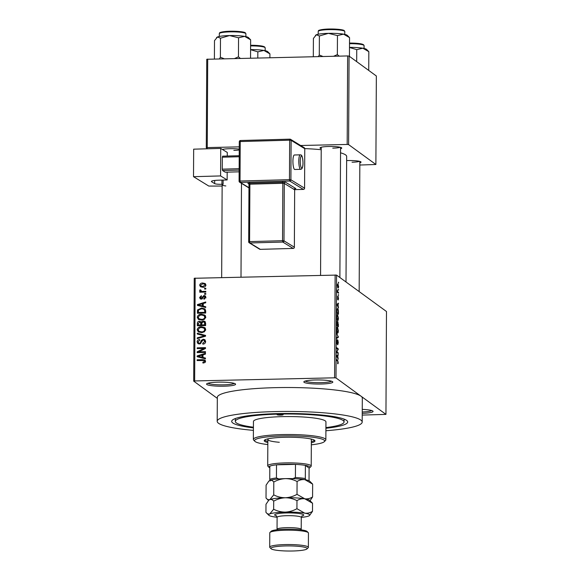 <?xml version="1.0" encoding="UTF-8"?>
<svg xmlns="http://www.w3.org/2000/svg" width="580" height="580" viewBox="0 0 580 580"><rect width="100%" height="100%" fill="white"/><g stroke="black" fill="none" stroke-linecap="round" stroke-linejoin="round"><path stroke-width="0.87" d="M218.312 382.147A14.5 2.044 0.3 0 1 235.436 383.96A14.5 2.044 0.3 0 1 223.858 386.2A14.5 2.044 0.3 0 1 206.741 383.808A14.5 2.044 0.3 0 1 218.312 382.147M207.995 383.228A13.289 1.878 -179.7 0 0 223.633 384.837A13.289 1.878 -179.7 0 0 234.189 383.365M315.556 379.973A14.5 2.044 0.3 0 1 332.681 381.778A14.5 2.044 0.3 0 1 321.102 384.018A14.5 2.044 0.3 0 1 303.985 381.633A14.5 2.044 0.3 0 1 315.556 379.973M305.239 381.053A13.289 1.878 -179.7 0 0 320.878 382.655A13.289 1.878 -179.7 0 0 331.434 381.19M362.254 409.378A14.5 2.044 0.3 0 1 372.911 411.126A14.5 2.044 0.3 0 1 362.239 413.344M362.246 411.967A13.289 1.878 -179.7 0 0 371.657 410.531M346.644 160.595A10.875 1.537 0.3 0 1 348.101 160.551A10.875 1.537 0.3 0 1 360.941 161.907A10.875 1.537 0.3 0 1 359.839 162.821M352.038 162.219A9.664 1.363 -179.7 0 0 359.44 161.312M222.401 149.444A10.875 1.537 0.3 0 1 229.912 148.697A10.875 1.537 0.3 0 1 239.257 149.111M233.849 150.372A9.664 1.363 -179.7 0 0 239.25 149.959M321.226 148.654A10.875 1.537 0.3 0 1 320.138 147.726A10.875 1.537 0.3 0 1 328.817 146.486A10.875 1.537 0.3 0 1 341.663 147.842A10.875 1.537 0.3 0 1 340.562 148.756M332.753 148.154A9.664 1.363 -179.7 0 0 340.163 147.248M253.417 427.888A57.993 8.193 0.3 0 1 232.297 420.21A57.993 8.193 0.3 0 1 278.603 413.584A57.993 8.193 0.3 0 1 347.101 420.812A57.993 8.193 0.3 0 1 325.909 428.265M325.895 430.737A72.493 10.237 -179.7 0 0 362.188 422.059A72.493 10.237 -179.7 0 0 275.826 411.561A72.493 10.237 -179.7 0 0 217.203 421.305A72.493 10.237 -179.7 0 0 253.402 430.36M362.224 415.084L385.947 414.381L360.977 396.162A72.493 10.237 -179.7 0 0 275.95 387.643A72.493 10.237 -179.7 0 0 217.326 397.38L217.203 421.305M217.319 398.373L193.698 381.14L194.235 278.269L336.545 275.087L336.008 377.95L334.595 377.812L335.131 274.942M338.597 286.237C338.517 287.724 338.307 288.282 337.981 287.919L337.379 285.353L337.988 283.663L338.43 286.244M338.546 292.48L338.539 293.241L337.364 292.378L337.415 290.022L337.698 291.711L338.546 292.48L337.531 292.501M338.531 298.468L338.147 300.048L338.082 297.25L337.64 299.57L337.661 296.09L337.625 298.787L338.162 296.351L338.365 298.468M338.445 311.996L338.43 314.222L336.813 313.048L336.857 309.727L337.64 308.517C338.104 308.654 338.372 309.814 338.445 311.996L338.256 311.996M338.379 324.372L338.365 326.728L336.748 325.547L337.176 321.385L337.509 322.458L337.915 321.712L338.191 324.38M338.314 336.589L338.307 337.335L336.683 338.408L336.683 337.618L338.125 336.871L336.704 333.014L337.988 336.596M338.227 352.829L338.227 353.59L336.603 352.408L337.923 349.334L336.625 348.384L336.632 347.623L338.249 348.805L336.937 351.886L338.227 352.829L337.212 352.85M337.669 363.007L337.894 361.427L336.567 360.347L336.567 359.586L337.669 360.383L338.198 362.507L338.082 363.617L337.683 363.783L337.669 363.051M337.683 363.624L338.082 363.617L337.683 363.783M385.947 414.381L386.483 311.511L336.545 275.087M362.188 422.059L362.319 398.141A72.493 10.237 -179.7 0 0 360.977 396.162L336.008 377.95M338.198 359.208L336.589 355.707L338.22 354.46L337.727 355.562L338.198 359.208L337.828 359.216M337.843 340.757L337.074 344.129L336.639 341.635L337.139 339.699L336.828 341.75L337.248 343.251L337.843 339.996L338.299 342.707L337.741 344.832L337.756 340.764M337.154 340.474L336.704 340.474M336.77 343.375L337.248 343.251M337.255 332.789L338.096 332.768L337.538 333.116C337.082 332.949 336.806 331.76 336.704 329.556C336.82 327.548 337.103 326.772 337.553 327.229L338.365 330.767L338.096 332.768L337.538 333.116M337.321 320.283L338.169 320.262L337.603 320.61C337.147 320.443 336.871 319.254 336.77 317.05C336.886 315.041 337.168 314.266 337.618 314.723L338.43 318.268L338.169 320.262L337.603 320.61M338.466 307.879L336.857 304.384L338.488 303.137L337.995 304.239L338.466 307.879L338.096 307.893M338.531 294.654L338.531 295.416L338.299 294.654M338.56 289.435L338.553 290.196L338.329 289.442M338.597 282.257L338.597 283.018L338.365 282.264M204.624 288.303L205.813 288.274L205.806 289.036L204.624 289.065L204.624 288.303L205.806 288.97M202.667 291.392L205.798 291.32L205.791 292.081L199.752 292.219L199.759 291.457L200.724 291.435L199.658 290.551L199.984 289.819L200.847 290.014L201.434 291.276L203.587 292.066L205.791 292.015M199.962 291.087L199.658 290.551L200.579 291.225L200.905 290.493M200.731 290.573L202.355 291.95L203.587 292.066M204.595 293.524L205.784 293.494L205.777 294.256L204.595 294.285L204.595 293.524L205.784 294.19M203.928 295.495L205.204 295.844L205.871 297.293L203.921 299.193L203.819 298.432L205.008 297.257L204.08 296.25L201.332 299.142L200.231 298.83L199.621 297.46L201.354 295.662L201.456 296.416L200.484 297.417L201.209 298.381L203.928 295.495L205.603 296.264M205.574 297.09L204.08 296.25M201.927 299.034L200.803 298.258L202.043 298.983M203.239 306.124L205.712 306.726L205.712 307.523L197.425 305.392L197.425 304.594L205.74 301.977L205.733 302.774L203.254 303.485L203.239 306.124L205.712 307.175M204.885 315.208L205.769 317.086L204.457 319.305L201.601 320.117L198.36 319.341L197.251 317.274C197.809 315.179 199.23 314.171 201.536 314.251L204.733 315.092M204.82 327.714L205.704 329.592L204.392 331.811L201.536 332.623L198.295 331.847L197.186 329.781C197.737 327.685 199.165 326.671 201.47 326.75L204.667 327.591M205.537 361.333L204.943 362.536L202.942 363.036L202.833 362.275L204.566 361.318L203.942 360.513L197.135 360.557L197.135 359.796L202.768 359.665L204.943 360.093L205.537 361.333M205.153 361.325L203.942 360.513M195.192 278.074L194.655 380.944L334.595 377.812M202.971 357.447L205.443 358.048L205.443 358.846L197.149 356.714L197.156 355.917L205.472 353.3L205.465 354.097L202.986 354.815L202.971 357.447L205.443 358.498M198.838 351.821L205.48 351.668L205.472 352.43L197.171 352.618L197.178 351.806L203.848 348.442L197.193 348.594L197.2 347.833L205.501 347.645L205.494 348.464L198.838 351.821L199.759 352.495L205.472 352.364M203.246 339.22L204.798 339.677L205.639 341.533C205.458 343.186 204.515 344.049 202.826 344.121L202.717 343.36L204.667 341.489L204.131 340.228L203.254 339.974L199.382 343.976L197.911 343.563L197.12 341.867C197.273 340.38 198.106 339.597 199.614 339.517L199.716 340.271L198.092 341.816L198.585 342.976L199.418 343.215L200.267 342.961L201.26 340.416L203.246 339.22L205.204 340.068M197.273 333.224L205.567 335.428L205.559 336.175L197.251 338.618L197.251 337.828L204.595 335.871L197.273 334.022L197.273 333.224L205.559 335.856M203.203 320.95L204.907 321.414L205.632 323.212L205.617 325.576L197.316 325.757L197.331 323.394C197.388 322.067 198.085 321.349 199.426 321.255L201.158 322.038L203.203 320.95L205.298 321.806M200.767 321.639L201.855 322.545M201.514 308.052L204.82 308.843L205.69 310.837L205.682 313.07L197.381 313.251L197.548 309.916L201.514 308.052L202.435 308.727L205.219 309.205M202.761 283.018L205.161 283.562L205.936 285.063C205.545 286.614 204.493 287.346 202.797 287.26L200.47 286.708L199.68 285.208C200.064 283.671 201.086 282.946 202.761 283.018L205.567 283.954M359.832 165.032L375.884 164.495L376.348 75.987L349.066 56.086L348.602 144.601L347.181 144.456L347.645 55.941L349.066 56.086M375.884 164.495L348.602 144.601M207.662 148.785L206.292 147.784L206.756 59.269L347.645 55.941M207.713 59.073L207.249 147.588L239.264 146.87M300.621 145.5L347.181 144.456M346.006 281.989L346.666 156.433A55.578 7.852 -179.7 0 0 340.54 152.815M321.226 149.705A55.578 7.852 -179.7 0 0 304.783 148.603M207.249 147.588L206.292 147.784M194.655 380.944L193.698 381.14M203.761 362.964L202.833 362.275M205.429 361.942L204.566 361.318M205.494 361.993L204.87 361.188M198.063 360.535L197.135 359.796M198.063 360.47L205.335 360.506M198.077 356.954L197.156 355.917M202.261 355.279L202.986 355.047M198.019 356.243L202.927 357.889L202.935 355.765L202.014 355.09L198.019 356.243L201.999 357.215L202.014 355.09M200.513 357.229L199.593 356.555M202.927 357.889L201.999 357.215M198.099 352.596L197.178 351.806M198.106 352.481L199.07 351.995M204.537 348.95L203.848 348.442M198.121 348.573L197.2 347.833M198.121 348.507L205.494 348.341M203.616 344.012L202.717 343.36M205.574 342.149L204.667 341.489M205.595 342.062L204.131 340.228M198.432 343.839L198.048 342.541L197.12 341.867M198.048 342.541L198.099 342.012M198.585 342.976L200.064 343.875M200.238 343.817L199.418 343.215M200.89 343.418L200.267 342.961M201.999 340.953L201.26 340.416M203.486 339.989L204.167 339.894M198.019 338.394L197.251 337.828M205.168 336.291L204.595 335.871M198.2 334.261L198.2 333.899M198.78 332.137L198.113 330.455L197.186 329.781M198.113 330.455L198.164 329.947M201.347 327.519L202.391 327.424L201.47 326.75M202.391 327.424L205.371 328.12M205.646 330.114L203.921 328.099L201.441 327.512L199.563 327.881L198.157 329.752L198.962 331.289L201.557 331.861C203.261 331.927 204.319 331.18 204.733 329.621L203.921 328.099M198.962 331.289L202.478 332.536L201.557 331.861M205.61 330.267L204.733 329.621M198.244 325.735L198.251 324.068L197.331 323.394M198.251 324.068L198.295 323.51M199.737 322.016L200.346 321.929L199.426 321.255M200.346 321.929L201.173 322.045M203.406 321.719L204.131 321.625M205.48 323.111L203.203 321.712L201.746 323.394L201.738 324.901L204.653 324.836L204.559 322.437L205.48 323.111L205.581 323.894L204.66 323.219M201.738 324.901L202.667 325.576L205.574 325.51L205.581 323.894M201.623 323.372L199.556 322.009L198.295 323.654L198.287 324.974L200.767 324.923L200.702 322.697L201.623 323.372L201.702 324.169L200.774 323.495M198.287 324.974L199.215 325.648L201.695 325.598L201.702 324.169M201.695 325.598L200.767 324.923M205.574 325.51L204.653 324.836M198.846 319.631L198.179 317.949L197.251 317.274M198.179 317.949L198.23 317.441M201.412 315.012L202.456 314.925L201.536 314.251M202.456 314.925L205.436 315.614M205.712 317.608L203.986 315.592L201.506 315.012L199.629 315.375L198.222 317.245L199.027 318.782L201.623 319.355C203.326 319.421 204.385 318.674 204.798 317.115L203.986 315.592M199.027 318.782L202.543 320.029L201.623 319.355M205.675 317.76L204.798 317.115M198.309 313.236L198.476 310.59M198.396 310.532L197.548 309.916M201.318 308.821L202.435 308.727M205.646 311.634L203.522 309.075L201.499 308.814L198.534 310.032L198.353 312.468L199.281 313.149L205.639 313.004L205.646 311.634L204.45 309.749M198.353 312.468L204.718 312.33L204.725 310.96M205.639 313.004L204.718 312.33M205.023 310.039L203.522 309.075M198.345 305.631L197.425 304.594M202.529 303.949L203.254 303.724M198.287 304.913L203.196 306.559L203.203 304.442L202.282 303.768L198.287 304.913L202.268 305.885L202.282 303.768M200.781 305.906L199.861 305.232M203.196 306.559L202.268 305.885M204.624 299.019L203.819 298.432M205.806 297.837L205.008 297.257M205.936 297.931L205.001 296.924M200.767 299.077L199.621 297.46M202.478 298.685L201.717 298.127M204.225 296.257L204.856 296.17M200.68 292.197L199.759 291.457M200.68 292.132L201.644 292.11L200.724 291.435M200.745 290.377L199.984 289.819M201.659 291.247L202.355 291.95M200.977 286.991L199.68 285.208M202.768 283.779L203.681 283.692M205.914 285.338L204.581 284.178L202.811 283.779L200.542 285.208L201.05 286.099L202.797 286.498L205.073 285.063L204.581 284.178M201.05 286.099L201.97 286.781L203.739 287.173L202.797 286.498M205.849 285.628L205.073 285.063M337.147 355.279L338.212 355.257M336.748 355.583L337.727 355.562M337.06 356.751L337.531 357.802L337.538 355.685L336.697 356.758M336.596 355.707L337.538 355.685M337.234 348.826L338.249 348.805M337.748 349.631L338.249 349.624M337.168 337.357L338.307 337.335M336.704 329.687L337.712 332.42L337.089 332.434M337.067 332.369L337.546 332.354L338.176 330.636L337.546 327.983L336.893 329.687M336.828 328.048L337.546 327.983M337.35 322.465L337.915 322.473L337.611 325.416L338.183 325.829L337.915 322.473M336.748 324.93L337.422 325.279L337.422 323.038L336.806 322.154M336.748 325.293L337.422 325.279M337.197 322.168L336.944 324.923M336.748 325.438L337.611 325.416M337.161 325.851L338.183 325.829M336.77 317.188L337.777 319.913L337.154 319.928M337.132 319.863L337.611 319.848L338.242 318.13L337.611 315.484L336.958 317.18M336.893 315.542L337.611 315.484M336.813 312.424L338.249 313.323L338.024 309.872L336.929 309.205M337.226 313.352L338.249 313.323M336.82 311.076L337.009 312.424M336.842 310.017L337.016 311.076M337.632 309.278L337.052 310.01M337.415 303.956L338.488 303.935M337.016 304.261L337.995 304.239M337.328 305.421L337.799 306.479L337.806 304.355L336.965 305.428M336.864 304.377L337.806 304.355M337.364 292.044L337.937 292.03M337.379 285.498L338.125 287.209L337.582 287.223M337.567 287.165L338.43 286.099L337.995 284.439L337.444 284.388M337.995 284.439L337.546 285.498M279.524 414.258A3.023 0.428 -179.7 0 0 277.08 414.664A3.023 0.428 -179.7 0 0 280.684 415.106A3.023 0.428 -179.7 0 0 283.12 414.7A3.023 0.428 -179.7 0 0 279.524 414.258M311.337 442.779A25.375 3.582 -179.7 0 0 314.969 440.952A25.375 3.582 -179.7 0 0 284.744 437.276A25.375 3.582 -179.7 0 0 264.226 440.684A25.375 3.582 -179.7 0 0 267.837 442.547M264.582 440.089A25.375 3.582 -179.7 0 0 267.844 441.351M311.322 444.809A35.039 4.944 -179.7 0 0 324.271 441.706A35.039 4.944 -179.7 0 0 282.895 435.928A35.039 4.944 -179.7 0 0 254.91 441.344A35.039 4.944 -179.7 0 0 267.829 444.584M254.91 441.344L253.721 440.162A36.25 5.118 0.3 0 1 253.358 439.43A36.25 5.118 0.3 0 1 282.67 434.565A36.25 5.118 0.3 0 1 325.851 439.814A36.25 5.118 0.3 0 1 325.474 440.539L324.271 441.706M325.851 439.814L325.945 421.87A36.25 5.118 -179.7 0 0 282.757 416.621A36.25 5.118 -179.7 0 0 253.453 421.493L253.358 439.43M325.916 427.59A54.368 7.678 -179.7 0 0 344.063 421.964A54.368 7.678 -179.7 0 0 279.292 414.091A54.368 7.678 -179.7 0 0 235.328 421.399A54.368 7.678 -179.7 0 0 253.417 427.213M279.321 442.279A21.75 3.074 0.3 0 1 267.851 439.51A21.75 3.074 0.3 0 1 268.656 438.69M310.554 438.908A21.75 3.074 0.3 0 1 311.351 439.734L311.214 466.052A21.75 3.074 0.3 0 1 310.989 466.487L309.785 467.654A20.539 2.9 -179.7 0 0 309.618 466.683A20.539 2.9 -179.7 0 0 305.399 465.385A20.539 2.9 -179.7 0 0 295.481 464.391A20.539 2.9 -179.7 0 0 276.5 464.819A20.539 2.9 -179.7 0 0 269.823 466.182A20.539 2.9 -179.7 0 0 269.127 467.444A20.539 2.9 -179.7 0 0 269.301 467.589A20.539 2.9 -179.7 0 0 269.809 467.879M311.344 441.583A25.375 3.582 -179.7 0 0 314.614 440.351M269.925 53.882L267.648 51.606A15.95 2.255 -179.7 0 0 263.893 50.431L269.925 53.882L269.903 57.681M257.803 57.956L257.839 51.859L263.893 50.431A15.95 2.255 -179.7 0 0 250.589 49.597M250.589 49.684L257.839 51.859M269.127 467.444L267.938 466.262A21.75 3.074 0.3 0 1 267.714 465.827A21.75 3.074 0.3 0 1 287.383 462.869A21.75 3.074 0.3 0 1 310.808 465.457A21.75 3.074 0.3 0 1 311.214 466.052M309.785 467.654A20.539 2.9 -179.7 0 1 309.096 468.082L305.399 465.385L305.326 478.543L305.885 480.153M292.516 478.812L295.409 477.55L295.481 464.391L276.5 464.819L276.435 477.971L279.313 479.109M309.096 468.082L309.031 480.74M270.309 480.943L269.751 479.341A20.539 2.9 0.3 0 1 276.435 477.971M269.823 466.182L269.751 479.341M295.409 477.55A20.539 2.9 0.3 0 1 305.326 478.543M248.37 37.541A15.95 2.255 -179.7 0 0 248.233 37.432A15.95 2.255 -179.7 0 0 244.615 36.366L250.64 39.817L248.37 37.541M250.545 58.116L250.64 39.817M238.554 37.794L244.615 36.366A15.95 2.255 -179.7 0 0 229.535 35.554L238.554 37.794L238.452 56.833L234.733 58.471M240.272 58.348L238.452 56.833M220.48 38.2L229.535 35.554A15.95 2.255 -179.7 0 0 217.5 36.975L220.48 38.2L220.386 57.239L219.472 58.812M224.09 58.711L220.386 57.239M214.404 58.928L214.499 40.629L217.5 36.975A15.95 2.255 -179.7 0 0 216.804 37.374L216.521 37.649M368.829 51.671L366.553 49.394A15.95 2.255 -179.7 0 0 362.797 48.212L368.829 51.671L368.728 70.434M356.678 61.639L356.743 49.648L362.797 48.212A15.95 2.255 -179.7 0 0 349.493 47.379M349.493 47.466L356.743 49.648M347.275 35.329A15.95 2.255 -179.7 0 0 347.137 35.213A15.95 2.255 -179.7 0 0 343.519 34.148L349.544 37.606L347.275 35.329M349.45 56.369L349.544 37.606M337.458 35.583L343.519 34.148A15.95 2.255 -179.7 0 0 328.439 33.343L337.458 35.583L337.357 54.614L333.638 56.253M339.177 56.13L337.357 54.614M319.384 35.982L328.439 33.343A15.95 2.255 -179.7 0 0 316.404 34.756L319.384 35.982L319.29 55.02L318.376 56.601M322.995 56.492L319.29 55.02M313.309 56.709L313.403 38.41L316.404 34.756A15.95 2.255 -179.7 0 0 315.708 35.163L315.426 35.438M269.983 532.433L271.186 531.265A18.125 2.559 0.3 0 1 285.65 529.192A18.125 2.559 0.3 0 1 307.059 531.454L308.248 532.628A19.328 2.733 -179.7 0 0 285.418 530.221A19.328 2.733 -179.7 0 0 269.983 532.433A19.328 2.733 -179.7 0 0 269.78 532.817L269.707 547.172A19.328 2.733 0.3 0 1 285.338 544.577A19.328 2.733 0.3 0 1 308.371 547.375A19.328 2.733 0.3 0 1 308.168 547.766L306.965 548.926A18.125 2.559 -179.7 0 0 285.563 545.939A18.125 2.559 -179.7 0 0 271.092 548.738A18.125 2.559 -179.7 0 0 292.501 551A18.125 2.559 -179.7 0 0 306.965 548.926M271.092 548.738L269.903 547.563A19.328 2.733 0.3 0 1 269.707 547.172M310.032 500.736L312.576 496.959C310.148 498.517 307.545 499.134 304.775 498.8L297.011 494.349C293.349 496.408 289.464 497.538 285.353 497.756C281.235 497.72 277.356 496.763 273.731 494.87L269.86 499.583C268.504 500.011 267.228 499.482 266.017 498.002L266.089 485.155L268.692 481.32L269.961 480.443C271.31 480.015 272.593 480.545 273.796 482.024C277.457 479.972 281.344 478.841 285.454 478.623C289.572 478.659 293.451 479.616 297.076 481.509C299.512 479.943 302.107 479.334 304.877 479.66L312.649 484.111L309.713 481.183A20.539 2.9 -179.7 0 0 304.877 479.66A20.539 2.9 -179.7 0 0 285.454 478.623A20.539 2.9 -179.7 0 0 269.961 480.443A20.539 2.9 -179.7 0 0 269.055 480.965L268.692 481.32M266.452 498.459L266.017 498.002M273.731 494.87L273.796 482.024M312.576 496.959L312.649 484.111M297.011 494.349L297.076 481.509M304.775 498.8A20.539 2.9 -179.7 0 0 285.353 497.756A20.539 2.9 -179.7 0 0 269.86 499.583A20.539 2.9 -179.7 0 0 268.953 500.105L269.86 499.583C271.208 499.155 272.491 499.677 273.695 501.163C277.349 499.112 281.235 497.974 285.353 497.756C289.456 497.792 293.335 498.757 296.974 500.641C299.411 499.083 302.013 498.466 304.775 498.8L312.548 503.251L309.611 500.315A20.539 2.9 -179.7 0 0 304.775 498.8M301.281 517.389A20.539 2.9 -179.7 0 0 308.632 516.019A20.539 2.9 -179.7 0 0 309.539 515.497A20.539 2.9 -179.7 0 0 304.703 513.155A20.539 2.9 -179.7 0 0 285.28 512.111A20.539 2.9 -179.7 0 0 269.78 513.938C268.431 514.366 267.148 513.837 265.945 512.358L265.988 504.296L268.591 500.46M309.539 515.497L312.504 511.313C310.068 512.872 307.465 513.488 304.703 513.155L296.931 508.703C293.277 510.755 289.391 511.893 285.28 512.111C281.169 512.075 277.298 511.118 273.651 509.225L269.78 513.938A20.539 2.9 -179.7 0 0 268.873 515.287A20.539 2.9 -179.7 0 0 273.716 516.802A20.539 2.9 -179.7 0 0 277.11 517.259M266.372 512.814L265.945 512.358M312.504 511.313L312.548 503.251M273.651 509.225L273.695 501.163M296.931 508.703L296.974 500.641M308.371 547.375L308.444 533.02A19.328 2.733 -179.7 0 0 308.248 532.628M292.922 161.233A7.25 1.624 88.4 0 0 294.756 169.483L300.643 169.324A7.25 1.624 -91.6 0 1 298.801 161.066A7.25 1.624 -91.6 0 1 300.244 154.831L294.357 154.99A7.25 1.624 88.4 0 0 292.922 161.233M220.733 148.422L220.588 175.928L193.517 176.682L193.662 149.169L220.733 148.422L227.28 152.446L227.266 156.042M227.179 172.151L227.143 179.952L220.588 175.928M239.141 170.071L222.531 170.527L225.265 172.202L239.134 171.818M222.531 170.527L222.27 169.164L239.149 168.693M239.214 156.738L222.329 157.202L222.27 169.164M222.329 157.202L222.611 156.172L239.221 155.715M227.143 179.952L218.899 180.184A9.664 1.363 0.3 0 0 211.417 181.475A9.664 1.363 0.3 0 0 211.671 181.779L214.673 183.628L214.687 180.467M222.14 186.049L208.8 186.064L193.517 176.682M225.83 185.948A9.664 1.363 0.3 0 1 222.147 184.853A9.664 1.363 0.3 0 1 223.097 184.266L221.923 184.302A6.039 0.855 0.3 0 1 214.673 183.628M223.097 184.266L223.119 180.068M203.696 360.339L202.768 359.665M201.557 342.28L200.825 341.743M203.913 336.661L203.283 336.204M198.317 311.793L197.388 311.119M202.949 297.895L202.065 297.25M336.654 360.412L337.669 360.383M336.589 355.997L337.089 355.989M336.857 304.674L337.357 304.667M264.219 46.784A12.564 1.776 0.3 0 0 250.618 45.291L260.768 45.834L264.647 46.915L265.176 47.85A13.289 1.878 -179.7 0 0 264.93 47.487A13.289 1.878 -179.7 0 0 250.611 45.907M219.312 33.647C220.067 33.002 217.58 32.516 225.533 31.48C232.957 30.762 244.354 31.566 245.362 32.85L245.891 33.785A13.289 1.878 -179.7 0 0 245.652 33.422A13.289 1.878 -179.7 0 0 231.333 31.842A13.289 1.878 -179.7 0 0 219.312 33.647L219.298 36.467M220.059 33.031A12.564 1.776 0.3 0 1 231.057 31.226A12.564 1.776 0.3 0 1 244.941 32.719M363.123 44.573A12.564 1.776 0.3 0 0 349.522 43.072L359.673 43.623L363.551 44.703L364.08 45.631A13.289 1.878 -179.7 0 0 363.834 45.269A13.289 1.878 -179.7 0 0 349.515 43.688M318.217 31.429C318.971 30.791 316.484 30.298 324.438 29.268C331.861 28.543 343.258 29.355 344.266 30.638L344.803 31.566A13.289 1.878 -179.7 0 0 344.556 31.204A13.289 1.878 -179.7 0 0 330.238 29.623A13.289 1.878 -179.7 0 0 318.217 31.429L318.202 34.249M318.964 30.812A12.564 1.776 0.3 0 1 329.962 29.015A12.564 1.776 0.3 0 1 343.846 30.508M276.595 515.924A14.5 2.044 0.3 0 1 286.433 512.952A14.5 2.044 0.3 0 1 300.984 513.844A14.5 2.044 0.3 0 1 301.81 516.055M302.079 515.83L301.281 517.433A12.086 1.704 -179.7 0 0 286.882 515.685A12.086 1.704 -179.7 0 0 277.11 517.309L276.327 515.692M277.11 517.309L277.051 529.272A12.086 1.704 0.3 0 1 286.817 527.648A12.086 1.704 0.3 0 1 301.216 529.395L301.281 517.433M300.251 161.204A6.039 1.356 88.4 0 0 301.586 168.026A6.039 1.356 88.4 0 0 302.985 162.879A6.039 1.356 88.4 0 0 301.651 156.063A6.039 1.356 88.4 0 0 300.251 161.204M303.449 189.399L294.705 189.653L303.369 189.406L289.724 181.025L240.287 182.388L248.929 187.695M248.842 183.867L247.812 183.229A1.211 1.167 121.6 0 1 248.98 184.317M282.576 181.924L282.844 183.287L249.886 184.194L249.581 241.606L282.54 240.7L282.844 183.287L284.294 183.418L283.99 240.831L294.364 247.203L294.662 189.79L284.294 183.418A1.211 1.167 121.6 0 1 285.476 182.192L247.812 183.229M285.476 182.192L295.844 188.558L294.038 188.957M221.944 180.097L221.923 184.302M211.671 181.163L211.671 181.779M239.323 141.752L240.229 141.549L240.018 181.025L289.456 179.662L289.659 140.186L240.229 141.549L240.468 140.512L289.862 139.164M304.761 148.777L304.79 148.741A1.211 1.211 0 0 0 304.217 147.704A1.211 1.167 121.6 0 1 304.761 148.705L304.58 188.21L304.761 148.705L291.109 140.324L290.906 179.793L304.551 188.174A1.211 1.167 121.6 0 1 303.369 189.406L303.405 189.413A1.211 1.211 0 0 0 304.58 188.21L304.551 188.254M293.262 248.429L293.219 248.443A1.211 1.211 0 0 0 294.394 247.239L294.364 247.203A1.211 1.167 -58.4 0 1 293.175 248.429L260.26 249.356A1.211 1.211 0 0 1 259.594 249.175A1.211 1.167 -58.4 0 0 260.224 249.342L293.175 248.429L282.808 242.063L249.85 242.969L260.304 249.342M295.844 188.558A1.211 1.167 121.6 0 0 294.662 189.79L294.357 247.283M295.082 188.87L294.662 189.863M282.808 242.063A1.211 1.167 -58.4 0 0 283.99 240.831L282.54 240.7L282.808 242.063M249.85 242.969L249.581 241.606L248.646 241.773A1.211 1.211 0 0 0 249.226 242.802A1.211 1.167 -58.4 0 0 249.85 242.969M248.98 184.397L248.682 241.809A1.211 1.167 -58.4 0 0 249.226 242.802L259.594 249.175M248.436 183.396L248.95 184.353L249.886 184.194L249.618 182.831M289.724 181.025A1.211 1.167 -58.4 0 0 290.906 179.793L289.456 179.662L289.724 181.025M304.217 147.704L290.565 139.323A1.211 1.211 0 0 0 289.899 139.149L289.659 140.186L291.109 140.324A1.211 1.167 -58.4 0 0 289.942 139.156L240.468 140.512A1.211 1.211 0 0 0 239.293 141.716L239.083 181.185L240.018 181.025L240.287 182.388A1.211 1.167 -58.4 0 1 239.119 181.221L239.083 181.185A1.211 1.211 0 0 0 239.663 182.221L248.929 187.913M201.028 291.102L201.949 291.776M337.139 343.389L336.777 343.396M337.379 327.925L336.849 327.939M337.444 315.418L336.915 315.433M344.063 421.964L344.085 419.115M235.328 421.399L235.342 418.55M265.176 47.85L265.161 50.67M222.147 184.853L221.661 277.486M241.49 183.345L240.997 277.051M359.846 161.414L359.165 291.588M339.887 277.523L340.569 147.349M320.566 275.268L321.233 147.248M267.714 465.827L267.851 439.51M245.891 33.785L245.876 36.605M364.08 45.631L364.066 48.459M344.803 31.566L344.781 34.394M301.267 529.888L301.216 529.395M268.533 500.518L266.503 498.51M268.873 515.287L266.43 512.865M277.051 529.272L276.986 529.758M300.643 169.324C302.209 169.237 302.999 167.098 303.014 162.922C302.543 154.149 301.049 154.99 300.244 154.831"/></g></svg>
